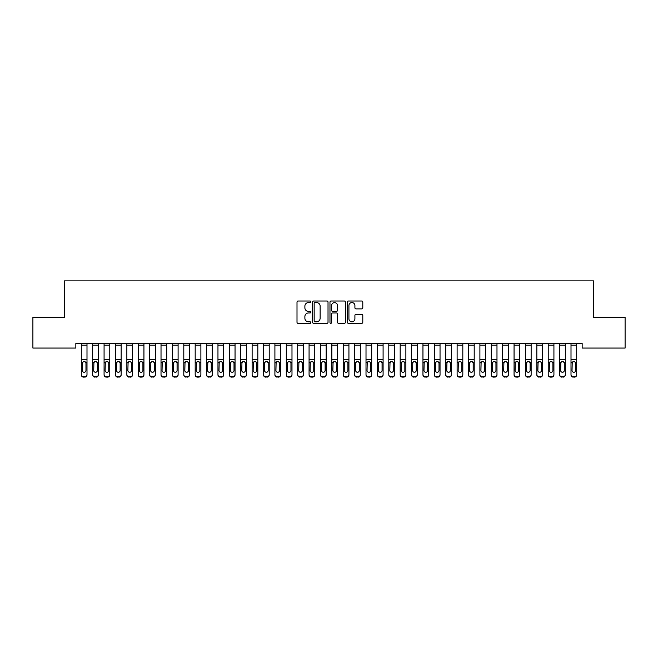 <?xml version="1.0" encoding="UTF-8"?>
<svg xmlns="http://www.w3.org/2000/svg" width="658" height="658" viewBox="0 0 658 658"><rect width="100%" height="100%" fill="white"/><g stroke="black" fill="none" stroke-linecap="round" stroke-linejoin="round"><path stroke-width="0.99" d="M310.782 301.792A0.781 0.781 0 0 0 310 301.01L298.123 301.01A1.119 1.119 0 0 0 297.005 302.129L297.005 322.247A1.119 1.119 0 0 0 298.123 323.366L310 323.366A0.781 0.781 0 0 0 310.782 322.584A0.781 0.781 0 0 0 310 321.803L308.462 321.803A3.578 3.578 0 0 1 304.884 318.225L304.884 316.547A3.578 3.578 0 0 1 308.462 312.969L310 312.969A0.781 0.781 0 0 0 310.782 312.188A0.781 0.781 0 0 0 310 311.407L308.462 311.407A3.578 3.578 0 0 1 304.884 307.829L304.884 306.151A3.578 3.578 0 0 1 308.462 302.573L310 302.573A0.781 0.781 0 0 0 310.782 301.792M361.67 308.89A1.119 1.119 0 0 0 362.788 307.771L362.788 302.129A1.119 1.119 0 0 0 361.67 301.01L348.477 301.01A1.119 1.119 0 0 0 347.358 302.129L347.358 322.247A1.119 1.119 0 0 0 348.477 323.366L361.67 323.366A1.119 1.119 0 0 0 362.788 322.247L362.788 315.429A1.119 1.119 0 0 0 361.67 314.318L356.027 314.318A1.119 1.119 0 0 0 354.909 315.429L354.909 318.817A2.994 2.994 0 0 1 351.915 321.803A2.994 2.994 0 0 1 348.929 318.817L348.929 305.567A2.994 2.994 0 0 1 351.915 302.573A2.994 2.994 0 0 1 354.909 305.567L354.909 307.771A1.119 1.119 0 0 0 356.027 308.89L361.67 308.89M582.165 343.509L75.835 343.509L75.835 348.066L32.9 348.066L32.9 317.312L64.443 317.312L64.443 280.876L593.557 280.876L593.557 317.312L625.1 317.312L625.1 348.066L582.165 348.066L582.165 343.509M328.021 302.129A1.119 1.119 0 0 0 326.903 301.01L313.71 301.01A1.119 1.119 0 0 0 312.599 302.129L312.599 322.247A1.119 1.119 0 0 0 313.71 323.366L326.903 323.366A1.119 1.119 0 0 0 328.021 322.247L328.021 302.129M331.097 301.01L344.29 301.01A1.119 1.119 0 0 1 345.401 302.129L345.401 322.247A1.119 1.119 0 0 1 344.29 323.366L338.64 323.366A1.119 1.119 0 0 1 337.521 322.247L337.521 314.088A1.119 1.119 0 0 0 336.403 312.969L332.66 312.969A1.119 1.119 0 0 0 331.542 314.088L331.542 322.584A0.781 0.781 0 0 1 330.76 323.366A0.781 0.781 0 0 1 329.979 322.584L329.979 302.129A1.119 1.119 0 0 1 331.097 301.01M314.943 302.573A0.781 0.781 0 0 0 314.162 303.363L314.162 321.022A0.781 0.781 0 0 0 314.943 321.803L316.564 321.803A3.578 3.578 0 0 0 320.142 318.225L320.142 306.151A3.578 3.578 0 0 0 316.564 302.573L314.943 302.573M337.521 305.625A2.994 2.994 0 0 0 334.535 302.631A2.994 2.994 0 0 0 331.542 305.625L331.542 310.288A1.119 1.119 0 0 0 332.66 311.407L336.403 311.407A1.119 1.119 0 0 0 337.521 310.288L337.521 305.625M81.304 362.739L81.304 374.534A2.278 2.262 -0 0 0 83.582 376.795L84.718 376.795A2.278 2.262 -0 0 0 86.996 374.534L86.996 374.863A2.278 2.262 180 0 1 84.718 377.124L84.718 376.795M85.968 370.462L85.968 363.249L85.968 370.462A1.826 1.81 180 0 1 84.15 372.272A1.826 1.81 180 0 0 85.968 370.462M82.324 370.791L82.324 370.462A1.826 1.81 180 0 0 84.15 372.272M83.196 361.686L82.324 363.076M85.096 361.686L84.15 361.415L85.77 362.41L85.968 363.249M81.304 374.534L81.304 343.534L86.996 343.534L86.996 374.534M83.582 376.795L84.718 377.124M83.582 377.124A2.278 2.262 180 0 1 81.304 374.863M81.304 362.41L82.53 362.41L82.324 370.462M82.53 362.41L84.15 361.415M92.688 362.739L92.688 374.534A2.278 2.262 -0 0 0 94.966 376.795L96.109 376.795A2.278 2.262 -0 0 0 98.387 374.534L98.387 374.863A2.278 2.262 180 0 1 96.109 377.124L96.109 376.795M97.359 370.462L97.359 363.249L97.359 370.462A1.826 1.81 180 0 1 95.533 372.272A1.826 1.81 180 0 0 97.359 370.462M93.716 370.791L93.716 370.462A1.826 1.81 180 0 0 95.533 372.272M94.588 361.686L93.716 363.076M96.487 361.686L95.533 361.415L97.154 362.41L97.359 363.249M104.079 362.739L104.079 374.534A2.278 2.262 -0 0 0 106.357 376.795L107.493 376.795A2.278 2.262 -0 0 0 109.771 374.534L109.771 374.863A2.278 2.262 180 0 1 107.493 377.124L107.493 376.795M108.751 370.462L108.751 363.249L108.751 370.462A1.826 1.81 180 0 1 106.925 372.272A1.826 1.81 180 0 0 108.751 370.462M105.099 370.791L105.099 370.462A1.826 1.81 180 0 0 106.925 372.272M105.971 361.686L105.099 363.076M107.879 361.686L106.925 361.415L108.545 362.41L108.751 363.249M92.688 374.534L92.688 343.534L98.387 343.534L98.387 374.534M94.966 376.795L96.109 377.124M94.966 377.124A2.278 2.262 180 0 1 92.688 374.863M92.688 362.41L93.913 362.41L93.716 370.462M93.913 362.41L95.533 361.415M104.079 374.534L104.079 343.534L109.771 343.534L109.771 374.534M106.357 376.795L107.493 377.124M106.357 377.124A2.278 2.262 180 0 1 104.079 374.863M104.079 362.41L105.305 362.41L105.099 370.462M105.305 362.41L106.925 361.415M115.463 362.739L115.463 374.534A2.278 2.262 -0 0 0 117.741 376.795L118.884 376.795A2.278 2.262 -0 0 0 121.162 374.534L121.162 374.863A2.278 2.262 180 0 1 118.884 377.124L118.884 376.795M120.134 370.462L120.134 363.249L120.134 370.462A1.826 1.81 180 0 1 118.317 372.272A1.826 1.81 180 0 0 120.134 370.462M116.491 370.791L116.491 370.462A1.826 1.81 180 0 0 118.317 372.272M117.363 361.686L116.491 363.076M119.263 361.686L118.317 361.415L119.937 362.41L120.134 363.249M126.854 362.739L126.854 374.534A2.278 2.262 -0 0 0 129.132 376.795L130.268 376.795A2.278 2.262 -0 0 0 132.546 374.534L132.546 374.863A2.278 2.262 180 0 1 130.268 377.124L130.268 376.795M131.526 370.462L131.526 363.249L131.526 370.462A1.826 1.81 180 0 1 129.7 372.272A1.826 1.81 180 0 0 131.526 370.462M127.882 370.791L127.882 370.462A1.826 1.81 180 0 0 129.7 372.272M128.754 361.686L127.882 363.076M130.654 361.686L129.7 361.415L131.32 362.41L131.526 363.249M115.463 374.534L115.463 343.534L121.162 343.534L121.162 374.534M117.741 376.795L118.884 377.124M117.741 377.124A2.278 2.262 180 0 1 115.463 374.863M115.463 362.41L116.696 362.41L116.491 370.462M116.696 362.41L118.317 361.415M126.854 374.534L126.854 343.534L132.546 343.534L132.546 374.534M129.132 376.795L130.268 377.124M129.132 377.124A2.278 2.262 180 0 1 126.854 374.863M126.854 362.41L128.08 362.41L127.882 370.462M128.08 362.41L129.7 361.415M138.246 362.739L138.246 374.534A2.278 2.262 -0 0 0 140.524 376.795L141.659 376.795A2.278 2.262 -0 0 0 143.938 374.534L143.938 374.863A2.278 2.262 180 0 1 141.659 377.124L141.659 376.795M142.909 370.462L142.909 363.249L142.909 370.462A1.826 1.81 180 0 1 141.092 372.272A1.826 1.81 180 0 0 142.909 370.462M139.266 370.791L139.266 370.462A1.826 1.81 180 0 0 141.092 372.272M140.138 361.686L139.266 363.076M142.038 361.686L141.092 361.415L142.712 362.41L142.909 363.249M138.246 374.534L138.246 343.534L143.938 343.534L143.938 374.534M140.524 376.795L141.659 377.124M140.524 377.124A2.278 2.262 180 0 1 138.246 374.863M138.246 362.41L139.471 362.41L139.266 370.462M139.471 362.41L141.092 361.415M149.629 362.739L149.629 374.534A2.278 2.262 -0 0 0 151.908 376.795L153.051 376.795A2.278 2.262 -0 0 0 155.329 374.534L155.329 374.863A2.278 2.262 180 0 1 153.051 377.124L153.051 376.795M154.301 370.462L154.301 363.249L154.301 370.462A1.826 1.81 180 0 1 152.475 372.272A1.826 1.81 180 0 0 154.301 370.462M150.657 370.791L150.657 370.462A1.826 1.81 180 0 0 152.475 372.272M151.529 361.686L150.657 363.076M153.429 361.686L152.475 361.415L154.095 362.41L154.301 363.249M149.629 374.534L149.629 343.534L155.329 343.534L155.329 374.534M151.908 376.795L153.051 377.124M151.908 377.124A2.278 2.262 180 0 1 149.629 374.863M149.629 362.41L150.855 362.41L150.657 370.462M150.855 362.41L152.475 361.415M161.021 362.739L161.021 374.534A2.278 2.262 -0 0 0 163.299 376.795L164.434 376.795A2.278 2.262 -0 0 0 166.713 374.534L166.713 374.863A2.278 2.262 180 0 1 164.434 377.124L164.434 376.795M165.693 370.462L165.693 363.249L165.693 370.462A1.826 1.81 180 0 1 163.867 372.272A1.826 1.81 180 0 0 165.693 370.462M162.049 370.791L162.049 370.462A1.826 1.81 180 0 0 163.867 372.272M162.913 361.686L162.049 363.076M164.821 361.686L163.867 361.415L165.487 362.41L165.693 363.249M172.412 362.739L172.412 374.534A2.278 2.262 -0 0 0 174.683 376.795L175.826 376.795A2.278 2.262 -0 0 0 178.104 374.534L178.104 374.863A2.278 2.262 180 0 1 175.826 377.124L175.826 376.795M177.076 370.462L177.076 363.249L177.076 370.462A1.826 1.81 180 0 1 175.258 372.272A1.826 1.81 180 0 0 177.076 370.462M173.432 370.791L173.432 370.462A1.826 1.81 180 0 0 175.258 372.272M174.304 361.686L173.432 363.076M176.204 361.686L175.258 361.415L176.879 362.41L177.076 363.249M183.796 362.739L183.796 374.534A2.278 2.262 -0 0 0 186.074 376.795L187.217 376.795A2.278 2.262 -0 0 0 189.488 374.534L189.488 374.863A2.278 2.262 180 0 1 187.217 377.124L187.217 376.795M188.468 370.462L188.468 363.249L188.468 370.462A1.826 1.81 180 0 1 186.642 372.272A1.826 1.81 180 0 0 188.468 370.462M184.824 370.791L184.824 370.462A1.826 1.81 180 0 0 186.642 372.272M185.696 361.686L184.824 363.076M187.596 361.686L186.642 361.415L188.262 362.41L188.468 363.249M195.187 362.739L195.187 374.534A2.278 2.262 -0 0 0 197.466 376.795L198.601 376.795A2.278 2.262 -0 0 0 200.879 374.534L200.879 374.863A2.278 2.262 180 0 1 198.601 377.124L198.601 376.795M199.851 370.462L199.851 363.249L199.851 370.462A1.826 1.81 180 0 1 198.033 372.272A1.826 1.81 180 0 0 199.851 370.462M196.207 370.791L196.207 370.462A1.826 1.81 180 0 0 198.033 372.272M197.079 361.686L196.207 363.076M198.987 361.686L198.033 361.415L199.654 362.41L199.851 363.249M206.571 362.739L206.571 374.534A2.278 2.262 -0 0 0 208.849 376.795L209.992 376.795A2.278 2.262 -0 0 0 212.271 374.534L212.271 374.863A2.278 2.262 180 0 1 209.992 377.124L209.992 376.795M211.243 370.462L211.243 363.249L211.243 370.462A1.826 1.81 180 0 1 209.425 372.272A1.826 1.81 180 0 0 211.243 370.462M207.599 370.791L207.599 370.462A1.826 1.81 180 0 0 209.425 372.272M208.471 361.686L207.599 363.076M210.371 361.686L209.425 361.415L211.045 362.41L211.243 363.249M217.963 362.739L217.963 374.534A2.278 2.262 -0 0 0 220.241 376.795L221.376 376.795A2.278 2.262 -0 0 0 223.654 374.534L223.654 374.863A2.278 2.262 180 0 1 221.376 377.124L221.376 376.795M222.634 370.462L222.634 363.249L222.634 370.462A1.826 1.81 180 0 1 220.808 372.272A1.826 1.81 180 0 0 222.634 370.462M218.991 370.791L218.991 370.462A1.826 1.81 180 0 0 220.808 372.272M219.862 361.686L218.991 363.076M221.762 361.686L220.808 361.415L222.429 362.41L222.634 363.249M229.354 362.739L229.354 374.534A2.278 2.262 -0 0 0 231.632 376.795L232.768 376.795A2.278 2.262 -0 0 0 235.046 374.534L235.046 374.863A2.278 2.262 180 0 1 232.768 377.124L232.768 376.795M234.018 370.462L234.018 363.249L234.018 370.462A1.826 1.81 180 0 1 232.2 372.272A1.826 1.81 180 0 0 234.018 370.462M230.374 370.791L230.374 370.462A1.826 1.81 180 0 0 232.2 372.272M231.246 361.686L230.374 363.076M233.146 361.686L232.2 361.415L233.82 362.41L234.018 363.249M240.738 362.739L240.738 374.534A2.278 2.262 -0 0 0 243.016 376.795L244.159 376.795A2.278 2.262 -0 0 0 246.437 374.534L246.437 374.863A2.278 2.262 180 0 1 244.159 377.124L244.159 376.795M245.409 370.462L245.409 363.249L245.409 370.462A1.826 1.81 180 0 1 243.583 372.272A1.826 1.81 180 0 0 245.409 370.462M241.766 370.791L241.766 370.462A1.826 1.81 180 0 0 243.583 372.272M242.637 361.686L241.766 363.076M244.537 361.686L243.583 361.415L245.204 362.41L245.409 363.249M252.129 362.739L252.129 374.534A2.278 2.262 -0 0 0 254.407 376.795L255.543 376.795A2.278 2.262 -0 0 0 257.821 374.534L257.821 374.863A2.278 2.262 180 0 1 255.543 377.124L255.543 376.795M256.801 370.462L256.801 363.249L256.801 370.462A1.826 1.81 180 0 1 254.975 372.272A1.826 1.81 180 0 0 256.801 370.462M253.149 370.791L253.149 370.462A1.826 1.81 180 0 0 254.975 372.272M254.021 361.686L253.149 363.076M255.929 361.686L254.975 361.415L256.595 362.41L256.801 363.249M161.021 374.534L161.021 343.534L166.713 343.534L166.713 374.534M163.299 376.795L164.434 377.124M163.299 377.124A2.278 2.262 180 0 1 161.021 374.863M161.021 362.41L162.246 362.41L162.049 370.462M162.246 362.41L163.867 361.415M172.412 374.534L172.412 343.534L178.104 343.534L178.104 374.534M174.683 376.795L175.826 377.124M174.683 377.124A2.278 2.262 180 0 1 172.412 374.863M172.412 362.41L173.638 362.41L173.432 370.462M173.638 362.41L175.258 361.415M183.796 374.534L183.796 343.534L189.488 343.534L189.488 374.534M186.074 376.795L187.217 377.124M186.074 377.124A2.278 2.262 180 0 1 183.796 374.863M183.796 362.41L185.021 362.41L184.824 370.462M185.021 362.41L186.642 361.415M195.187 374.534L195.187 343.534L200.879 343.534L200.879 374.534M197.466 376.795L198.601 377.124M197.466 377.124A2.278 2.262 180 0 1 195.187 374.863M195.187 362.41L196.413 362.41L196.207 370.462M196.413 362.41L198.033 361.415M206.571 374.534L206.571 343.534L212.271 343.534L212.271 374.534M208.849 376.795L209.992 377.124M208.849 377.124A2.278 2.262 180 0 1 206.571 374.863M206.571 362.41L207.805 362.41L207.599 370.462M207.805 362.41L209.425 361.415M217.963 374.534L217.963 343.534L223.654 343.534L223.654 374.534M220.241 376.795L221.376 377.124M220.241 377.124A2.278 2.262 180 0 1 217.963 374.863M217.963 362.41L219.188 362.41L218.991 370.462M219.188 362.41L220.808 361.415M229.354 374.534L229.354 343.534L235.046 343.534L235.046 374.534M231.632 376.795L232.768 377.124M231.632 377.124A2.278 2.262 180 0 1 229.354 374.863M229.354 362.41L230.58 362.41L230.374 370.462M230.58 362.41L232.2 361.415M240.738 374.534L240.738 343.534L246.437 343.534L246.437 374.534M243.016 376.795L244.159 377.124M243.016 377.124A2.278 2.262 180 0 1 240.738 374.863M240.738 362.41L241.963 362.41L241.766 370.462M241.963 362.41L243.583 361.415M252.129 374.534L252.129 343.534L257.821 343.534L257.821 374.534M254.407 376.795L255.543 377.124M254.407 377.124A2.278 2.262 180 0 1 252.129 374.863M252.129 362.41L253.355 362.41L253.149 370.462M253.355 362.41L254.975 361.415M263.513 362.739L263.513 374.534A2.278 2.262 -0 0 0 265.791 376.795L266.934 376.795A2.278 2.262 -0 0 0 269.212 374.534L269.212 374.863A2.278 2.262 180 0 1 266.934 377.124L266.934 376.795M268.184 370.462L268.184 363.249L268.184 370.462A1.826 1.81 180 0 1 266.367 372.272A1.826 1.81 180 0 0 268.184 370.462M264.541 370.791L264.541 370.462A1.826 1.81 180 0 0 266.367 372.272M265.413 361.686L264.541 363.076M267.312 361.686L266.367 361.415L267.987 362.41L268.184 363.249M263.513 374.534L263.513 343.534L269.212 343.534L269.212 374.534M265.791 376.795L266.934 377.124M265.791 377.124A2.278 2.262 180 0 1 263.513 374.863M263.513 362.41L264.746 362.41L264.541 370.462M264.746 362.41L266.367 361.415M274.904 362.739L274.904 374.534A2.278 2.262 -0 0 0 277.183 376.795L278.318 376.795A2.278 2.262 -0 0 0 280.596 374.534L280.596 374.863A2.278 2.262 180 0 1 278.318 377.124L278.318 376.795M279.576 370.462L279.576 363.249L279.576 370.462A1.826 1.81 180 0 1 277.75 372.272A1.826 1.81 180 0 0 279.576 370.462M275.932 370.791L275.932 370.462A1.826 1.81 180 0 0 277.75 372.272M276.804 361.686L275.932 363.076M278.704 361.686L277.75 361.415L279.37 362.41L279.576 363.249M274.904 374.534L274.904 343.534L280.596 343.534L280.596 374.534M277.183 376.795L278.318 377.124M277.183 377.124A2.278 2.262 180 0 1 274.904 374.863M274.904 362.41L276.13 362.41L275.932 370.462M276.13 362.41L277.75 361.415M286.296 362.739L286.296 374.534A2.278 2.262 -0 0 0 288.574 376.795L289.709 376.795A2.278 2.262 -0 0 0 291.988 374.534L291.988 374.863A2.278 2.262 180 0 1 289.709 377.124L289.709 376.795M290.959 370.462L290.959 363.249L290.959 370.462A1.826 1.81 180 0 1 289.142 372.272A1.826 1.81 180 0 0 290.959 370.462M287.316 370.791L287.316 370.462A1.826 1.81 180 0 0 289.142 372.272M288.188 361.686L287.316 363.076M290.088 361.686L289.142 361.415L290.762 362.41L290.959 363.249M286.296 374.534L286.296 343.534L291.988 343.534L291.988 374.534M288.574 376.795L289.709 377.124M288.574 377.124A2.278 2.262 180 0 1 286.296 374.863M286.296 362.41L287.521 362.41L287.316 370.462M287.521 362.41L289.142 361.415M297.679 362.739L297.679 374.534A2.278 2.262 -0 0 0 299.958 376.795L301.101 376.795A2.278 2.262 -0 0 0 303.379 374.534L303.379 374.863A2.278 2.262 180 0 1 301.101 377.124L301.101 376.795M302.351 370.462L302.351 363.249L302.351 370.462A1.826 1.81 180 0 1 300.525 372.272A1.826 1.81 180 0 0 302.351 370.462M298.707 370.791L298.707 370.462A1.826 1.81 180 0 0 300.525 372.272M299.579 361.686L298.707 363.076M301.479 361.686L300.525 361.415L302.145 362.41L302.351 363.249M297.679 374.534L297.679 343.534L303.379 343.534L303.379 374.534M299.958 376.795L301.101 377.124M299.958 377.124A2.278 2.262 180 0 1 297.679 374.863M297.679 362.41L298.905 362.41L298.707 370.462M298.905 362.41L300.525 361.415M309.071 362.739L309.071 374.534A2.278 2.262 -0 0 0 311.349 376.795L312.484 376.795A2.278 2.262 -0 0 0 314.763 374.534L314.763 374.863A2.278 2.262 180 0 1 312.484 377.124L312.484 376.795M313.743 370.462L313.743 363.249L313.743 370.462A1.826 1.81 180 0 1 311.917 372.272A1.826 1.81 180 0 0 313.743 370.462M310.099 370.791L310.099 370.462A1.826 1.81 180 0 0 311.917 372.272M310.963 361.686L310.099 363.076M312.871 361.686L311.917 361.415L313.537 362.41L313.743 363.249M309.071 374.534L309.071 343.534L314.763 343.534L314.763 374.534M311.349 376.795L312.484 377.124M311.349 377.124A2.278 2.262 180 0 1 309.071 374.863M309.071 362.41L310.296 362.41L310.099 370.462M310.296 362.41L311.917 361.415M320.462 362.739L320.462 374.534A2.278 2.262 -0 0 0 322.733 376.795L323.876 376.795A2.278 2.262 -0 0 0 326.154 374.534L326.154 374.863A2.278 2.262 180 0 1 323.876 377.124L323.876 376.795M325.126 370.462L325.126 363.249L325.126 370.462A1.826 1.81 180 0 1 323.308 372.272A1.826 1.81 180 0 0 325.126 370.462M321.482 370.791L321.482 370.462A1.826 1.81 180 0 0 323.308 372.272M322.354 361.686L321.482 363.076M324.254 361.686L323.308 361.415L324.929 362.41L325.126 363.249M320.462 374.534L320.462 343.534L326.154 343.534L326.154 374.534M322.733 376.795L323.876 377.124M322.733 377.124A2.278 2.262 180 0 1 320.462 374.863M320.462 362.41L321.688 362.41L321.482 370.462M321.688 362.41L323.308 361.415M331.846 362.739L331.846 374.534A2.278 2.262 -0 0 0 334.124 376.795L335.267 376.795A2.278 2.262 -0 0 0 337.538 374.534L337.538 374.863A2.278 2.262 180 0 1 335.267 377.124L335.267 376.795M336.518 370.462L336.518 363.249L336.518 370.462A1.826 1.81 180 0 1 334.692 372.272A1.826 1.81 180 0 0 336.518 370.462M332.874 370.791L332.874 370.462A1.826 1.81 180 0 0 334.692 372.272M333.746 361.686L332.874 363.076M335.646 361.686L334.692 361.415L336.312 362.41L336.518 363.249M331.846 374.534L331.846 343.534L337.538 343.534L337.538 374.534M334.124 376.795L335.267 377.124M334.124 377.124A2.278 2.262 180 0 1 331.846 374.863M331.846 362.41L333.071 362.41L332.874 370.462M333.071 362.41L334.692 361.415M343.237 362.739L343.237 374.534A2.278 2.262 -0 0 0 345.516 376.795L346.651 376.795A2.278 2.262 -0 0 0 348.929 374.534L348.929 374.863A2.278 2.262 180 0 1 346.651 377.124L346.651 376.795M347.901 370.462L347.901 363.249L347.901 370.462A1.826 1.81 180 0 1 346.083 372.272A1.826 1.81 180 0 0 347.901 370.462M344.257 370.791L344.257 370.462A1.826 1.81 180 0 0 346.083 372.272M345.129 361.686L344.257 363.076M347.037 361.686L346.083 361.415L347.704 362.41L347.901 363.249M343.237 374.534L343.237 343.534L348.929 343.534L348.929 374.534M345.516 376.795L346.651 377.124M345.516 377.124A2.278 2.262 180 0 1 343.237 374.863M343.237 362.41L344.463 362.41L344.257 370.462M344.463 362.41L346.083 361.415M354.621 362.739L354.621 374.534A2.278 2.262 -0 0 0 356.899 376.795L358.042 376.795A2.278 2.262 -0 0 0 360.321 374.534L360.321 374.863A2.278 2.262 180 0 1 358.042 377.124L358.042 376.795M359.293 370.462L359.293 363.249L359.293 370.462A1.826 1.81 180 0 1 357.475 372.272A1.826 1.81 180 0 0 359.293 370.462M355.649 370.791L355.649 370.462A1.826 1.81 180 0 0 357.475 372.272M356.521 361.686L355.649 363.076M358.421 361.686L357.475 361.415L359.095 362.41L359.293 363.249M354.621 374.534L354.621 343.534L360.321 343.534L360.321 374.534M356.899 376.795L358.042 377.124M356.899 377.124A2.278 2.262 180 0 1 354.621 374.863M354.621 362.41L355.855 362.41L355.649 370.462M355.855 362.41L357.475 361.415M366.012 362.739L366.012 374.534A2.278 2.262 -0 0 0 368.291 376.795L369.426 376.795A2.278 2.262 -0 0 0 371.704 374.534L371.704 374.863A2.278 2.262 180 0 1 369.426 377.124L369.426 376.795M370.684 370.462L370.684 363.249L370.684 370.462A1.826 1.81 180 0 1 368.858 372.272A1.826 1.81 180 0 0 370.684 370.462M367.041 370.791L367.041 370.462A1.826 1.81 180 0 0 368.858 372.272M367.912 361.686L367.041 363.076M369.812 361.686L368.858 361.415L370.479 362.41L370.684 363.249M366.012 374.534L366.012 343.534L371.704 343.534L371.704 374.534M368.291 376.795L369.426 377.124M368.291 377.124A2.278 2.262 180 0 1 366.012 374.863M366.012 362.41L367.238 362.41L367.041 370.462M367.238 362.41L368.858 361.415M377.404 362.739L377.404 374.534A2.278 2.262 -0 0 0 379.682 376.795L380.817 376.795A2.278 2.262 -0 0 0 383.096 374.534L383.096 374.863A2.278 2.262 180 0 1 380.817 377.124L380.817 376.795M382.068 370.462L382.068 363.249L382.068 370.462A1.826 1.81 180 0 1 380.25 372.272A1.826 1.81 180 0 0 382.068 370.462M378.424 370.791L378.424 370.462A1.826 1.81 180 0 0 380.25 372.272M379.296 361.686L378.424 363.076M381.196 361.686L380.25 361.415L381.87 362.41L382.068 363.249M377.404 374.534L377.404 343.534L383.096 343.534L383.096 374.534M379.682 376.795L380.817 377.124M379.682 377.124A2.278 2.262 180 0 1 377.404 374.863M377.404 362.41L378.63 362.41L378.424 370.462M378.63 362.41L380.25 361.415M388.788 362.739L388.788 374.534A2.278 2.262 -0 0 0 391.066 376.795L392.209 376.795A2.278 2.262 -0 0 0 394.487 374.534L394.487 374.863A2.278 2.262 180 0 1 392.209 377.124L392.209 376.795M393.459 370.462L393.459 363.249L393.459 370.462A1.826 1.81 180 0 1 391.633 372.272A1.826 1.81 180 0 0 393.459 370.462M389.816 370.791L389.816 370.462A1.826 1.81 180 0 0 391.633 372.272M390.688 361.686L389.816 363.076M392.587 361.686L391.633 361.415L393.254 362.41L393.459 363.249M388.788 374.534L388.788 343.534L394.487 343.534L394.487 374.534M391.066 376.795L392.209 377.124M391.066 377.124A2.278 2.262 180 0 1 388.788 374.863M388.788 362.41L390.013 362.41L389.816 370.462M390.013 362.41L391.633 361.415M400.179 362.739L400.179 374.534A2.278 2.262 -0 0 0 402.457 376.795L403.593 376.795A2.278 2.262 -0 0 0 405.871 374.534L405.871 374.863A2.278 2.262 180 0 1 403.593 377.124L403.593 376.795M404.851 370.462L404.851 363.249L404.851 370.462A1.826 1.81 180 0 1 403.025 372.272A1.826 1.81 180 0 0 404.851 370.462M401.199 370.791L401.199 370.462A1.826 1.81 180 0 0 403.025 372.272M402.071 361.686L401.199 363.076M403.979 361.686L403.025 361.415L404.645 362.41L404.851 363.249M400.179 374.534L400.179 343.534L405.871 343.534L405.871 374.534M402.457 376.795L403.593 377.124M402.457 377.124A2.278 2.262 180 0 1 400.179 374.863M400.179 362.41L401.405 362.41L401.199 370.462M401.405 362.41L403.025 361.415M411.563 362.739L411.563 374.534A2.278 2.262 -0 0 0 413.841 376.795L414.984 376.795A2.278 2.262 -0 0 0 417.262 374.534L417.262 374.863A2.278 2.262 180 0 1 414.984 377.124L414.984 376.795M416.234 370.462L416.234 363.249L416.234 370.462A1.826 1.81 180 0 1 414.417 372.272A1.826 1.81 180 0 0 416.234 370.462M412.591 370.791L412.591 370.462A1.826 1.81 180 0 0 414.417 372.272M413.463 361.686L412.591 363.076M415.363 361.686L414.417 361.415L416.037 362.41L416.234 363.249M411.563 374.534L411.563 343.534L417.262 343.534L417.262 374.534M413.841 376.795L414.984 377.124M413.841 377.124A2.278 2.262 180 0 1 411.563 374.863M411.563 362.41L412.796 362.41L412.591 370.462M412.796 362.41L414.417 361.415M422.954 362.739L422.954 374.534A2.278 2.262 -0 0 0 425.233 376.795L426.368 376.795A2.278 2.262 -0 0 0 428.646 374.534L428.646 374.863A2.278 2.262 180 0 1 426.368 377.124L426.368 376.795M427.626 370.462L427.626 363.249L427.626 370.462A1.826 1.81 180 0 1 425.8 372.272A1.826 1.81 180 0 0 427.626 370.462M423.982 370.791L423.982 370.462A1.826 1.81 180 0 0 425.8 372.272M424.854 361.686L423.982 363.076M426.754 361.686L425.8 361.415L427.42 362.41L427.626 363.249M422.954 374.534L422.954 343.534L428.646 343.534L428.646 374.534M425.233 376.795L426.368 377.124M425.233 377.124A2.278 2.262 180 0 1 422.954 374.863M422.954 362.41L424.18 362.41L423.982 370.462M424.18 362.41L425.8 361.415M434.346 362.739L434.346 374.534A2.278 2.262 -0 0 0 436.624 376.795L437.759 376.795A2.278 2.262 -0 0 0 440.038 374.534L440.038 374.863A2.278 2.262 180 0 1 437.759 377.124L437.759 376.795M439.009 370.462L439.009 363.249L439.009 370.462A1.826 1.81 180 0 1 437.192 372.272A1.826 1.81 180 0 0 439.009 370.462M435.366 370.791L435.366 370.462A1.826 1.81 180 0 0 437.192 372.272M436.238 361.686L435.366 363.076M438.138 361.686L437.192 361.415L438.812 362.41L439.009 363.249M434.346 374.534L434.346 343.534L440.038 343.534L440.038 374.534M436.624 376.795L437.759 377.124M436.624 377.124A2.278 2.262 180 0 1 434.346 374.863M434.346 362.41L435.571 362.41L435.366 370.462M435.571 362.41L437.192 361.415M445.729 362.739L445.729 374.534A2.278 2.262 -0 0 0 448.008 376.795L449.151 376.795A2.278 2.262 -0 0 0 451.429 374.534L451.429 374.863A2.278 2.262 180 0 1 449.151 377.124L449.151 376.795M450.401 370.462L450.401 363.249L450.401 370.462A1.826 1.81 180 0 1 448.575 372.272A1.826 1.81 180 0 0 450.401 370.462M446.757 370.791L446.757 370.462A1.826 1.81 180 0 0 448.575 372.272M447.629 361.686L446.757 363.076M449.529 361.686L448.575 361.415L450.195 362.41L450.401 363.249M445.729 374.534L445.729 343.534L451.429 343.534L451.429 374.534M448.008 376.795L449.151 377.124M448.008 377.124A2.278 2.262 180 0 1 445.729 374.863M445.729 362.41L446.955 362.41L446.757 370.462M446.955 362.41L448.575 361.415M457.121 362.739L457.121 374.534A2.278 2.262 -0 0 0 459.399 376.795L460.534 376.795A2.278 2.262 -0 0 0 462.813 374.534L462.813 374.863A2.278 2.262 180 0 1 460.534 377.124L460.534 376.795M461.793 370.462L461.793 363.249L461.793 370.462A1.826 1.81 180 0 1 459.967 372.272A1.826 1.81 180 0 0 461.793 370.462M458.149 370.791L458.149 370.462A1.826 1.81 180 0 0 459.967 372.272M459.013 361.686L458.149 363.076M460.921 361.686L459.967 361.415L461.587 362.41L461.793 363.249M457.121 374.534L457.121 343.534L462.813 343.534L462.813 374.534M459.399 376.795L460.534 377.124M459.399 377.124A2.278 2.262 180 0 1 457.121 374.863M457.121 362.41L458.346 362.41L458.149 370.462M458.346 362.41L459.967 361.415M468.512 362.739L468.512 374.534A2.278 2.262 -0 0 0 470.783 376.795L471.926 376.795A2.278 2.262 -0 0 0 474.204 374.534L474.204 374.863A2.278 2.262 180 0 1 471.926 377.124L471.926 376.795M473.176 370.462L473.176 363.249L473.176 370.462A1.826 1.81 180 0 1 471.358 372.272A1.826 1.81 180 0 0 473.176 370.462M469.532 370.791L469.532 370.462A1.826 1.81 180 0 0 471.358 372.272M470.404 361.686L469.532 363.076M472.304 361.686L471.358 361.415L472.979 362.41L473.176 363.249M468.512 374.534L468.512 343.534L474.204 343.534L474.204 374.534M470.783 376.795L471.926 377.124M470.783 377.124A2.278 2.262 180 0 1 468.512 374.863M468.512 362.41L469.738 362.41L469.532 370.462M469.738 362.41L471.358 361.415M479.896 362.739L479.896 374.534A2.278 2.262 -0 0 0 482.174 376.795L483.317 376.795A2.278 2.262 -0 0 0 485.588 374.534L485.588 374.863A2.278 2.262 180 0 1 483.317 377.124L483.317 376.795M484.568 370.462L484.568 363.249L484.568 370.462A1.826 1.81 180 0 1 482.742 372.272A1.826 1.81 180 0 0 484.568 370.462M480.924 370.791L480.924 370.462A1.826 1.81 180 0 0 482.742 372.272M481.796 361.686L480.924 363.076M483.696 361.686L482.742 361.415L484.362 362.41L484.568 363.249M479.896 374.534L479.896 343.534L485.588 343.534L485.588 374.534M482.174 376.795L483.317 377.124M482.174 377.124A2.278 2.262 180 0 1 479.896 374.863M479.896 362.41L481.121 362.41L480.924 370.462M481.121 362.41L482.742 361.415M491.287 362.739L491.287 374.534A2.278 2.262 -0 0 0 493.566 376.795L494.701 376.795A2.278 2.262 -0 0 0 496.979 374.534L496.979 374.863A2.278 2.262 180 0 1 494.701 377.124L494.701 376.795M495.951 370.462L495.951 363.249L495.951 370.462A1.826 1.81 180 0 1 494.133 372.272A1.826 1.81 180 0 0 495.951 370.462M492.307 370.791L492.307 370.462A1.826 1.81 180 0 0 494.133 372.272M493.179 361.686L492.307 363.076M495.087 361.686L494.133 361.415L495.754 362.41L495.951 363.249M491.287 374.534L491.287 343.534L496.979 343.534L496.979 374.534M493.566 376.795L494.701 377.124M493.566 377.124A2.278 2.262 180 0 1 491.287 374.863M491.287 362.41L492.513 362.41L492.307 370.462M492.513 362.41L494.133 361.415M502.671 362.739L502.671 374.534A2.278 2.262 -0 0 0 504.949 376.795L506.092 376.795A2.278 2.262 -0 0 0 508.371 374.534L508.371 374.863A2.278 2.262 180 0 1 506.092 377.124L506.092 376.795M507.343 370.462L507.343 363.249L507.343 370.462A1.826 1.81 180 0 1 505.525 372.272A1.826 1.81 180 0 0 507.343 370.462M503.699 370.791L503.699 370.462A1.826 1.81 180 0 0 505.525 372.272M504.571 361.686L503.699 363.076M506.471 361.686L505.525 361.415L507.145 362.41L507.343 363.249M502.671 374.534L502.671 343.534L508.371 343.534L508.371 374.534M504.949 376.795L506.092 377.124M504.949 377.124A2.278 2.262 180 0 1 502.671 374.863M502.671 362.41L503.905 362.41L503.699 370.462M503.905 362.41L505.525 361.415M514.062 362.739L514.062 374.534A2.278 2.262 -0 0 0 516.341 376.795L517.476 376.795A2.278 2.262 -0 0 0 519.754 374.534L519.754 374.863A2.278 2.262 180 0 1 517.476 377.124L517.476 376.795M518.734 370.462L518.734 363.249L518.734 370.462A1.826 1.81 180 0 1 516.908 372.272A1.826 1.81 180 0 0 518.734 370.462M515.091 370.791L515.091 370.462A1.826 1.81 180 0 0 516.908 372.272M515.962 361.686L515.091 363.076M517.862 361.686L516.908 361.415L518.529 362.41L518.734 363.249M514.062 374.534L514.062 343.534L519.754 343.534L519.754 374.534M516.341 376.795L517.476 377.124M516.341 377.124A2.278 2.262 180 0 1 514.062 374.863M514.062 362.41L515.288 362.41L515.091 370.462M515.288 362.41L516.908 361.415M525.454 362.739L525.454 374.534A2.278 2.262 -0 0 0 527.732 376.795L528.867 376.795A2.278 2.262 -0 0 0 531.146 374.534L531.146 374.863A2.278 2.262 180 0 1 528.867 377.124L528.867 376.795M530.118 370.462L530.118 363.249L530.118 370.462A1.826 1.81 180 0 1 528.3 372.272A1.826 1.81 180 0 0 530.118 370.462M526.474 370.791L526.474 370.462A1.826 1.81 180 0 0 528.3 372.272M527.346 361.686L526.474 363.076M529.246 361.686L528.3 361.415L529.92 362.41L530.118 363.249M525.454 374.534L525.454 343.534L531.146 343.534L531.146 374.534M527.732 376.795L528.867 377.124M527.732 377.124A2.278 2.262 180 0 1 525.454 374.863M525.454 362.41L526.68 362.41L526.474 370.462M526.68 362.41L528.3 361.415M536.838 362.739L536.838 374.534A2.278 2.262 -0 0 0 539.116 376.795L540.259 376.795A2.278 2.262 -0 0 0 542.537 374.534L542.537 374.863A2.278 2.262 180 0 1 540.259 377.124L540.259 376.795M541.509 370.462L541.509 363.249L541.509 370.462A1.826 1.81 180 0 1 539.683 372.272A1.826 1.81 180 0 0 541.509 370.462M537.866 370.791L537.866 370.462A1.826 1.81 180 0 0 539.683 372.272M538.737 361.686L537.866 363.076M540.637 361.686L539.683 361.415L541.304 362.41L541.509 363.249M536.838 374.534L536.838 343.534L542.537 343.534L542.537 374.534M539.116 376.795L540.259 377.124M539.116 377.124A2.278 2.262 180 0 1 536.838 374.863M536.838 362.41L538.063 362.41L537.866 370.462M538.063 362.41L539.683 361.415M548.229 362.739L548.229 374.534A2.278 2.262 -0 0 0 550.507 376.795L551.643 376.795A2.278 2.262 -0 0 0 553.921 374.534L553.921 374.863A2.278 2.262 180 0 1 551.643 377.124L551.643 376.795M552.901 370.462L552.901 363.249L552.901 370.462A1.826 1.81 180 0 1 551.075 372.272A1.826 1.81 180 0 0 552.901 370.462M549.249 370.791L549.249 370.462A1.826 1.81 180 0 0 551.075 372.272M550.121 361.686L549.249 363.076M552.029 361.686L551.075 361.415L552.695 362.41L552.901 363.249M548.229 374.534L548.229 343.534L553.921 343.534L553.921 374.534M550.507 376.795L551.643 377.124M550.507 377.124A2.278 2.262 180 0 1 548.229 374.863M548.229 362.41L549.455 362.41L549.249 370.462M549.455 362.41L551.075 361.415M559.613 362.739L559.613 374.534A2.278 2.262 -0 0 0 561.891 376.795L563.034 376.795A2.278 2.262 -0 0 0 565.312 374.534L565.312 374.863A2.278 2.262 180 0 1 563.034 377.124L563.034 376.795M564.284 370.462L564.284 363.249L564.284 370.462A1.826 1.81 180 0 1 562.467 372.272A1.826 1.81 180 0 0 564.284 370.462M560.641 370.791L560.641 370.462A1.826 1.81 180 0 0 562.467 372.272M561.513 361.686L560.641 363.076M563.413 361.686L562.467 361.415L564.087 362.41L564.284 363.249M559.613 374.534L559.613 343.534L565.312 343.534L565.312 374.534M561.891 376.795L563.034 377.124M561.891 377.124A2.278 2.262 180 0 1 559.613 374.863M559.613 362.41L560.846 362.41L560.641 370.462M560.846 362.41L562.467 361.415M571.004 362.739L571.004 374.534A2.278 2.262 -0 0 0 573.283 376.795L574.418 376.795A2.278 2.262 -0 0 0 576.696 374.534L576.696 374.863A2.278 2.262 180 0 1 574.418 377.124L574.418 376.795M575.676 370.462L575.676 363.249L575.676 370.462A1.826 1.81 180 0 1 573.85 372.272A1.826 1.81 180 0 0 575.676 370.462M572.032 370.791L572.032 370.462A1.826 1.81 180 0 0 573.85 372.272M572.904 361.686L572.032 363.076M574.804 361.686L573.85 361.415L575.47 362.41L575.676 363.249M571.004 374.534L571.004 343.534L576.696 343.534L576.696 374.534M573.283 376.795L574.418 377.124M573.283 377.124A2.278 2.262 180 0 1 571.004 374.863M571.004 362.41L572.23 362.41L572.032 370.462M572.23 362.41L573.85 361.415M85.77 362.41L86.996 362.41M81.304 359.375L86.996 359.375M81.304 345.195L86.996 345.195M97.154 362.41L98.387 362.41M92.688 359.375L98.387 359.375M92.688 345.195L98.387 345.195M108.545 362.41L109.771 362.41M104.079 359.375L109.771 359.375M104.079 345.195L109.771 345.195M119.937 362.41L121.162 362.41M115.463 359.375L121.162 359.375M115.463 345.195L121.162 345.195M131.32 362.41L132.546 362.41M126.854 359.375L132.546 359.375M126.854 345.195L132.546 345.195M142.712 362.41L143.938 362.41M138.246 359.375L143.938 359.375M138.246 345.195L143.938 345.195M154.095 362.41L155.329 362.41M149.629 359.375L155.329 359.375M149.629 345.195L155.329 345.195M165.487 362.41L166.713 362.41M161.021 359.375L166.713 359.375M161.021 345.195L166.713 345.195M176.879 362.41L178.104 362.41M172.412 359.375L178.104 359.375M172.412 345.195L178.104 345.195M188.262 362.41L189.488 362.41M183.796 359.375L189.488 359.375M183.796 345.195L189.488 345.195M199.654 362.41L200.879 362.41M195.187 359.375L200.879 359.375M195.187 345.195L200.879 345.195M211.045 362.41L212.271 362.41M206.571 359.375L212.271 359.375M206.571 345.195L212.271 345.195M222.429 362.41L223.654 362.41M217.963 359.375L223.654 359.375M217.963 345.195L223.654 345.195M233.82 362.41L235.046 362.41M229.354 359.375L235.046 359.375M229.354 345.195L235.046 345.195M245.204 362.41L246.437 362.41M240.738 359.375L246.437 359.375M240.738 345.195L246.437 345.195M256.595 362.41L257.821 362.41M252.129 359.375L257.821 359.375M252.129 345.195L257.821 345.195M267.987 362.41L269.212 362.41M263.513 359.375L269.212 359.375M263.513 345.195L269.212 345.195M279.37 362.41L280.596 362.41M274.904 359.375L280.596 359.375M274.904 345.195L280.596 345.195M290.762 362.41L291.988 362.41M286.296 359.375L291.988 359.375M286.296 345.195L291.988 345.195M302.145 362.41L303.379 362.41M297.679 359.375L303.379 359.375M297.679 345.195L303.379 345.195M313.537 362.41L314.763 362.41M309.071 359.375L314.763 359.375M309.071 345.195L314.763 345.195M324.929 362.41L326.154 362.41M320.462 359.375L326.154 359.375M320.462 345.195L326.154 345.195M336.312 362.41L337.538 362.41M331.846 359.375L337.538 359.375M331.846 345.195L337.538 345.195M347.704 362.41L348.929 362.41M343.237 359.375L348.929 359.375M343.237 345.195L348.929 345.195M359.095 362.41L360.321 362.41M354.621 359.375L360.321 359.375M354.621 345.195L360.321 345.195M370.479 362.41L371.704 362.41M366.012 359.375L371.704 359.375M366.012 345.195L371.704 345.195M381.87 362.41L383.096 362.41M377.404 359.375L383.096 359.375M377.404 345.195L383.096 345.195M393.254 362.41L394.487 362.41M388.788 359.375L394.487 359.375M388.788 345.195L394.487 345.195M404.645 362.41L405.871 362.41M400.179 359.375L405.871 359.375M400.179 345.195L405.871 345.195M416.037 362.41L417.262 362.41M411.563 359.375L417.262 359.375M411.563 345.195L417.262 345.195M427.42 362.41L428.646 362.41M422.954 359.375L428.646 359.375M422.954 345.195L428.646 345.195M438.812 362.41L440.038 362.41M434.346 359.375L440.038 359.375M434.346 345.195L440.038 345.195M450.195 362.41L451.429 362.41M445.729 359.375L451.429 359.375M445.729 345.195L451.429 345.195M461.587 362.41L462.813 362.41M457.121 359.375L462.813 359.375M457.121 345.195L462.813 345.195M472.979 362.41L474.204 362.41M468.512 359.375L474.204 359.375M468.512 345.195L474.204 345.195M484.362 362.41L485.588 362.41M479.896 359.375L485.588 359.375M479.896 345.195L485.588 345.195M495.754 362.41L496.979 362.41M491.287 359.375L496.979 359.375M491.287 345.195L496.979 345.195M507.145 362.41L508.371 362.41M502.671 359.375L508.371 359.375M502.671 345.195L508.371 345.195M518.529 362.41L519.754 362.41M514.062 359.375L519.754 359.375M514.062 345.195L519.754 345.195M529.92 362.41L531.146 362.41M525.454 359.375L531.146 359.375M525.454 345.195L531.146 345.195M541.304 362.41L542.537 362.41M536.838 359.375L542.537 359.375M536.838 345.195L542.537 345.195M552.695 362.41L553.921 362.41M548.229 359.375L553.921 359.375M548.229 345.195L553.921 345.195M564.087 362.41L565.312 362.41M559.613 359.375L565.312 359.375M559.613 345.195L565.312 345.195M575.47 362.41L576.696 362.41M571.004 359.375L576.696 359.375M571.004 345.195L576.696 345.195"/></g></svg>
